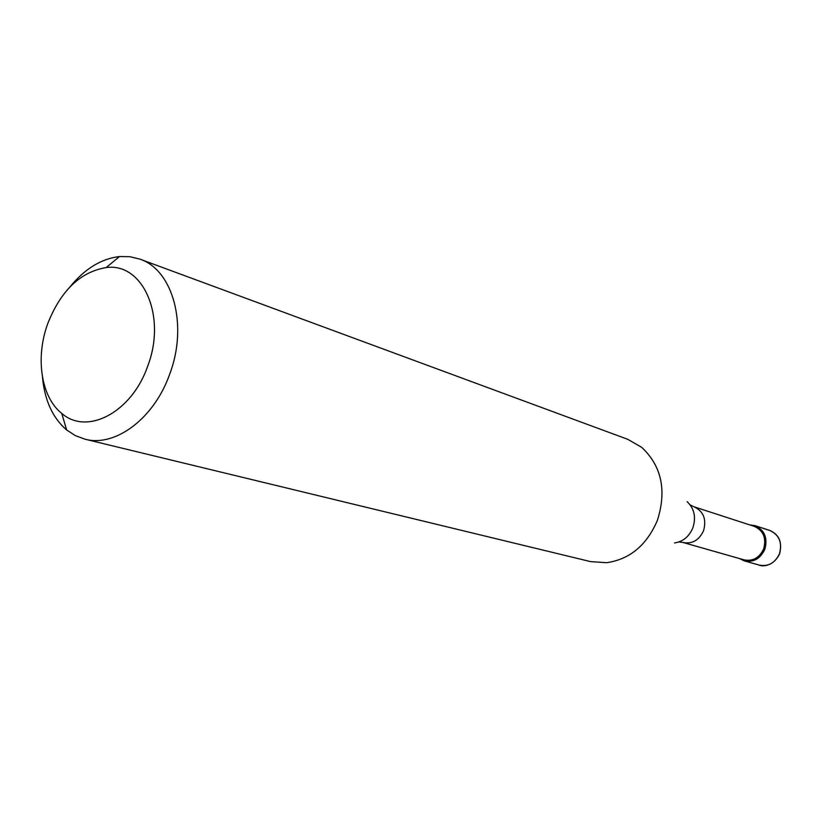 <?xml version="1.0" encoding="UTF-8"?>
<svg xmlns="http://www.w3.org/2000/svg" width="822" height="822" viewBox="0 0 822 822"><rect width="100%" height="100%" fill="white"/><g stroke="black" fill="none" stroke-linecap="round" stroke-linejoin="round"><path stroke-width="1.23" d="M764.82 549.332C760.36 558.744 753.507 562.587 744.259 560.871L739.512 558.559C750.147 564.067 758.583 560.994 764.82 549.332C767.882 534.978 762.857 526.84 749.756 524.909L754.997 525.638C764.614 530.098 767.892 537.989 764.82 549.332M744.095 559.864C752.89 561.508 759.405 557.85 763.648 548.911C766.566 538.122 763.443 530.611 754.298 526.378L693.953 506.784C703.488 511.222 706.694 519.185 703.57 530.704C699.08 540.26 692.247 544.195 683.072 542.499L744.095 559.864M84.995 439.184L590.607 561.621L606.636 562.71C629.899 559.299 646.822 545.15 657.415 520.285C666.827 490.395 661.607 466.105 641.766 447.394L627.854 439.359L139.843 259.115C172.99 269.873 188.3 325.368 169.681 374.205C154.125 418.542 115.183 447.476 84.995 439.184L75.367 435.65L66.644 429.968C52.7 417.987 44.645 400.386 42.477 377.154M69.962 286.909C84.717 268.835 101.219 258.714 119.478 256.546L129.886 256.69L139.843 259.115M47.82 323.436C60.931 290.505 80.371 271.887 106.141 267.592C142.905 262.269 167 316.306 147.652 366.242C131.787 412.428 86.978 435.763 61.732 413.363C40.977 397.098 35.192 357.436 47.82 323.436M770.512 530.724L755.808 525.926M744.259 560.871L759.158 565.094C768.303 566.8 775.064 563.029 779.462 553.771C782.472 542.612 779.225 534.834 769.711 530.437C779.143 534.485 782.452 542.273 779.626 553.792M674.523 542.941C683.01 541.667 689.124 536.612 692.874 527.786C696.234 517.202 694.313 508.489 687.1 501.646M754.997 525.638L769.711 530.437M759.158 565.094C762.333 566.666 773.41 566.687 779.616 553.812M683.072 542.499L678.931 541.955M690.213 504.924L693.953 506.784M106.141 267.592L119.478 256.546M61.732 413.363L66.644 429.968"/></g></svg>
